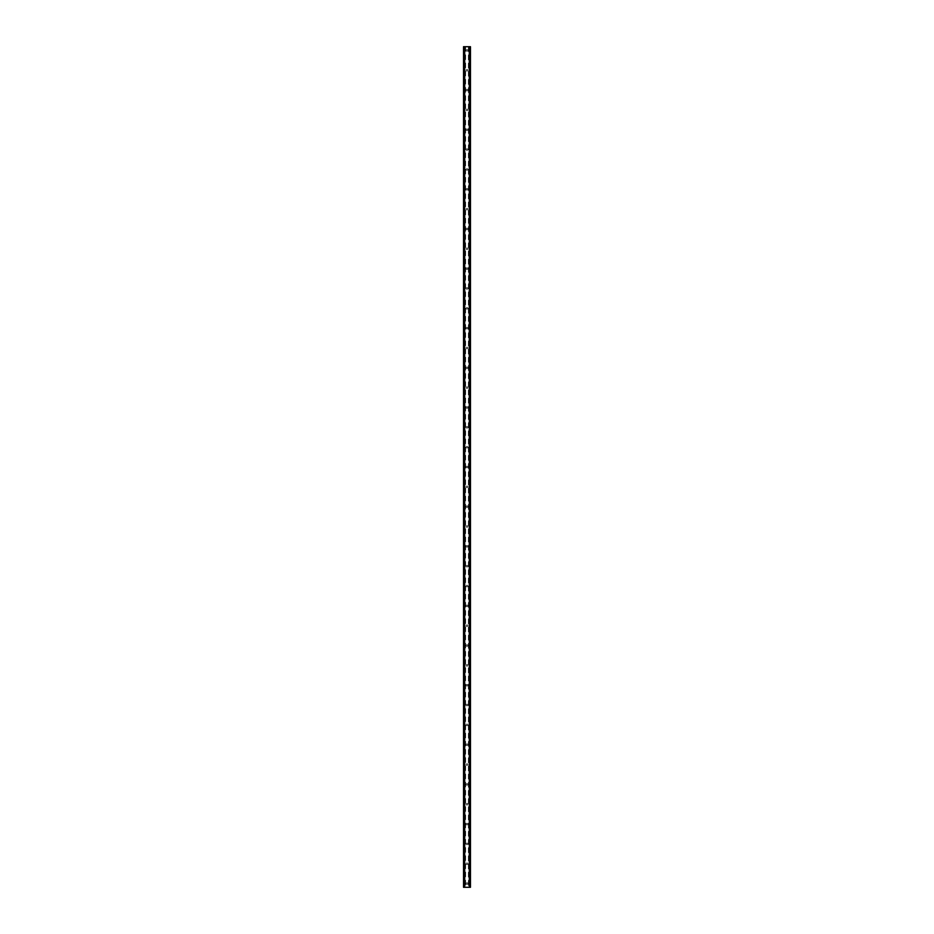 <?xml version="1.0" encoding="UTF-8"?>
<svg xmlns="http://www.w3.org/2000/svg" width="934" height="934" viewBox="0 0 934 934"><rect width="100%" height="100%" fill="white"/><g stroke="black" fill="none" stroke-linecap="round" stroke-linejoin="round"><path stroke-width="0.7" stroke-dasharray="4.67 3.5" d="M467.806 50.424A0.806 0.806 0 0 1 467 51.23A0.806 0.806 0 0 1 466.194 50.424A0.806 0.806 0 0 0 467 51.23A0.806 0.806 0 0 0 467.806 50.424A0.806 0.806 0 0 0 467 49.619A0.806 0.806 0 0 0 466.194 50.424A0.806 0.806 0 0 1 467 49.619A0.806 0.806 0 0 1 467.806 50.424M467.806 70.26A0.806 0.806 0 0 1 467 71.066A0.806 0.806 0 0 1 466.194 70.26A0.806 0.806 0 0 0 467 71.066A0.806 0.806 0 0 0 467.806 70.26A0.806 0.806 0 0 0 467 69.455A0.806 0.806 0 0 0 466.194 70.26A0.806 0.806 0 0 1 467 69.455A0.806 0.806 0 0 1 467.806 70.26M467.806 90.096A0.806 0.806 0 0 1 467 90.902A0.806 0.806 0 0 1 466.194 90.096A0.806 0.806 0 0 0 467 90.902A0.806 0.806 0 0 0 467.806 90.096A0.806 0.806 0 0 0 467 89.29A0.806 0.806 0 0 0 466.194 90.096A0.806 0.806 0 0 1 467 89.29A0.806 0.806 0 0 1 467.806 90.096M467.806 109.932A0.806 0.806 0 0 1 467 110.737A0.806 0.806 0 0 1 466.194 109.932A0.806 0.806 0 0 0 467 110.737A0.806 0.806 0 0 0 467.806 109.932A0.806 0.806 0 0 0 467 109.126A0.806 0.806 0 0 0 466.194 109.932A0.806 0.806 0 0 1 467 109.126A0.806 0.806 0 0 1 467.806 109.932M467.806 129.768A0.806 0.806 0 0 1 467 130.573A0.806 0.806 0 0 1 466.194 129.768A0.806 0.806 0 0 0 467 130.573A0.806 0.806 0 0 0 467.806 129.768A0.806 0.806 0 0 0 467 128.962A0.806 0.806 0 0 0 466.194 129.768A0.806 0.806 0 0 1 467 128.962A0.806 0.806 0 0 1 467.806 129.768M467.806 149.603A0.806 0.806 0 0 1 467 150.409A0.806 0.806 0 0 1 466.194 149.603A0.806 0.806 0 0 0 467 150.409A0.806 0.806 0 0 0 467.806 149.603A0.806 0.806 0 0 0 467 148.798A0.806 0.806 0 0 0 466.194 149.603A0.806 0.806 0 0 1 467 148.798A0.806 0.806 0 0 1 467.806 149.603M467.806 169.439A0.806 0.806 0 0 1 467 170.245A0.806 0.806 0 0 1 466.194 169.439A0.806 0.806 0 0 0 467 170.245A0.806 0.806 0 0 0 467.806 169.439A0.806 0.806 0 0 0 467 168.634A0.806 0.806 0 0 0 466.194 169.439A0.806 0.806 0 0 1 467 168.634A0.806 0.806 0 0 1 467.806 169.439M467.806 189.275A0.806 0.806 0 0 1 467 190.081A0.806 0.806 0 0 1 466.194 189.275A0.806 0.806 0 0 0 467 190.081A0.806 0.806 0 0 0 467.806 189.275A0.806 0.806 0 0 0 467 188.47A0.806 0.806 0 0 0 466.194 189.275A0.806 0.806 0 0 1 467 188.47A0.806 0.806 0 0 1 467.806 189.275M467.806 209.123A0.806 0.806 0 0 1 467 209.928A0.806 0.806 0 0 1 466.194 209.123A0.806 0.806 0 0 0 467 209.928A0.806 0.806 0 0 0 467.806 209.123A0.806 0.806 0 0 0 467 208.305A0.806 0.806 0 0 0 466.194 209.123A0.806 0.806 0 0 1 467 208.305A0.806 0.806 0 0 1 467.806 209.123M467.806 228.958A0.806 0.806 0 0 1 467 229.764A0.806 0.806 0 0 1 466.194 228.958A0.806 0.806 0 0 0 467 229.764A0.806 0.806 0 0 0 467.806 228.958A0.806 0.806 0 0 0 467 228.153A0.806 0.806 0 0 0 466.194 228.958A0.806 0.806 0 0 1 467 228.153A0.806 0.806 0 0 1 467.806 228.958M467.806 248.794A0.806 0.806 0 0 1 467 249.6A0.806 0.806 0 0 1 466.194 248.794A0.806 0.806 0 0 0 467 249.6A0.806 0.806 0 0 0 467.806 248.794A0.806 0.806 0 0 0 467 247.989A0.806 0.806 0 0 0 466.194 248.794A0.806 0.806 0 0 1 467 247.989A0.806 0.806 0 0 1 467.806 248.794M467.806 268.63A0.806 0.806 0 0 1 467 269.436A0.806 0.806 0 0 1 466.194 268.63A0.806 0.806 0 0 0 467 269.436A0.806 0.806 0 0 0 467.806 268.63A0.806 0.806 0 0 0 467 267.825A0.806 0.806 0 0 0 466.194 268.63A0.806 0.806 0 0 1 467 267.825A0.806 0.806 0 0 1 467.806 268.63M467.806 288.466A0.806 0.806 0 0 1 467 289.271A0.806 0.806 0 0 1 466.194 288.466A0.806 0.806 0 0 0 467 289.271A0.806 0.806 0 0 0 467.806 288.466A0.806 0.806 0 0 0 467 287.66A0.806 0.806 0 0 0 466.194 288.466A0.806 0.806 0 0 1 467 287.66A0.806 0.806 0 0 1 467.806 288.466M467.806 308.302A0.806 0.806 0 0 1 467 309.107A0.806 0.806 0 0 1 466.194 308.302A0.806 0.806 0 0 0 467 309.107A0.806 0.806 0 0 0 467.806 308.302A0.806 0.806 0 0 0 467 307.496A0.806 0.806 0 0 0 466.194 308.302A0.806 0.806 0 0 1 467 307.496A0.806 0.806 0 0 1 467.806 308.302M467.806 328.138A0.806 0.806 0 0 1 467 328.943A0.806 0.806 0 0 1 466.194 328.138A0.806 0.806 0 0 0 467 328.943A0.806 0.806 0 0 0 467.806 328.138A0.806 0.806 0 0 0 467 327.332A0.806 0.806 0 0 0 466.194 328.138A0.806 0.806 0 0 1 467 327.332A0.806 0.806 0 0 1 467.806 328.138M467.806 347.973A0.806 0.806 0 0 1 467 348.779A0.806 0.806 0 0 1 466.194 347.973A0.806 0.806 0 0 0 467 348.779A0.806 0.806 0 0 0 467.806 347.973A0.806 0.806 0 0 0 467 347.168A0.806 0.806 0 0 0 466.194 347.973A0.806 0.806 0 0 1 467 347.168A0.806 0.806 0 0 1 467.806 347.973M467.806 367.809A0.806 0.806 0 0 1 467 368.615A0.806 0.806 0 0 1 466.194 367.809A0.806 0.806 0 0 0 467 368.615A0.806 0.806 0 0 0 467.806 367.809A0.806 0.806 0 0 0 467 367.004A0.806 0.806 0 0 0 466.194 367.809A0.806 0.806 0 0 1 467 367.004A0.806 0.806 0 0 1 467.806 367.809M467.806 387.657A0.806 0.806 0 0 1 467 388.462A0.806 0.806 0 0 1 466.194 387.657A0.806 0.806 0 0 0 467 388.462A0.806 0.806 0 0 0 467.806 387.657A0.806 0.806 0 0 0 467 386.851A0.806 0.806 0 0 0 466.194 387.657A0.806 0.806 0 0 1 467 386.851A0.806 0.806 0 0 1 467.806 387.657M467.806 407.493A0.806 0.806 0 0 1 467 408.298A0.806 0.806 0 0 1 466.194 407.493A0.806 0.806 0 0 0 467 408.298A0.806 0.806 0 0 0 467.806 407.493A0.806 0.806 0 0 0 467 406.687A0.806 0.806 0 0 0 466.194 407.493A0.806 0.806 0 0 1 467 406.687A0.806 0.806 0 0 1 467.806 407.493M467.806 427.328A0.806 0.806 0 0 1 467 428.134A0.806 0.806 0 0 1 466.194 427.328A0.806 0.806 0 0 0 467 428.134A0.806 0.806 0 0 0 467.806 427.328A0.806 0.806 0 0 0 467 426.523A0.806 0.806 0 0 0 466.194 427.328A0.806 0.806 0 0 1 467 426.523A0.806 0.806 0 0 1 467.806 427.328M467.806 447.164A0.806 0.806 0 0 1 467 447.97A0.806 0.806 0 0 1 466.194 447.164A0.806 0.806 0 0 0 467 447.97A0.806 0.806 0 0 0 467.806 447.164A0.806 0.806 0 0 0 467 446.359A0.806 0.806 0 0 0 466.194 447.164A0.806 0.806 0 0 1 467 446.359A0.806 0.806 0 0 1 467.806 447.164M467.806 467A0.806 0.806 0 0 1 467 467.806A0.806 0.806 0 0 1 466.194 467A0.806 0.806 0 0 0 467 467.806A0.806 0.806 0 0 0 467.806 467A0.806 0.806 0 0 0 467 466.194A0.806 0.806 0 0 0 466.194 467A0.806 0.806 0 0 1 467 466.194A0.806 0.806 0 0 1 467.806 467M467.806 486.836A0.806 0.806 0 0 1 467 487.641A0.806 0.806 0 0 1 466.194 486.836A0.806 0.806 0 0 0 467 487.641A0.806 0.806 0 0 0 467.806 486.836A0.806 0.806 0 0 0 467 486.03A0.806 0.806 0 0 0 466.194 486.836A0.806 0.806 0 0 1 467 486.03A0.806 0.806 0 0 1 467.806 486.836M467.806 506.672A0.806 0.806 0 0 1 467 507.477A0.806 0.806 0 0 1 466.194 506.672A0.806 0.806 0 0 0 467 507.477A0.806 0.806 0 0 0 467.806 506.672A0.806 0.806 0 0 0 467 505.866A0.806 0.806 0 0 0 466.194 506.672A0.806 0.806 0 0 1 467 505.866A0.806 0.806 0 0 1 467.806 506.672M467.806 526.507A0.806 0.806 0 0 1 467 527.313A0.806 0.806 0 0 1 466.194 526.507A0.806 0.806 0 0 0 467 527.313A0.806 0.806 0 0 0 467.806 526.507A0.806 0.806 0 0 0 467 525.702A0.806 0.806 0 0 0 466.194 526.507A0.806 0.806 0 0 1 467 525.702A0.806 0.806 0 0 1 467.806 526.507M467.806 546.343A0.806 0.806 0 0 1 467 547.149A0.806 0.806 0 0 1 466.194 546.343A0.806 0.806 0 0 0 467 547.149A0.806 0.806 0 0 0 467.806 546.343A0.806 0.806 0 0 0 467 545.538A0.806 0.806 0 0 0 466.194 546.343A0.806 0.806 0 0 1 467 545.538A0.806 0.806 0 0 1 467.806 546.343M467.806 566.191A0.806 0.806 0 0 1 467 566.996A0.806 0.806 0 0 1 466.194 566.191A0.806 0.806 0 0 0 467 566.996A0.806 0.806 0 0 0 467.806 566.191A0.806 0.806 0 0 0 467 565.385A0.806 0.806 0 0 0 466.194 566.191A0.806 0.806 0 0 1 467 565.385A0.806 0.806 0 0 1 467.806 566.191M467.806 586.027A0.806 0.806 0 0 1 467 586.832A0.806 0.806 0 0 1 466.194 586.027A0.806 0.806 0 0 0 467 586.832A0.806 0.806 0 0 0 467.806 586.027A0.806 0.806 0 0 0 467 585.221A0.806 0.806 0 0 0 466.194 586.027A0.806 0.806 0 0 1 467 585.221A0.806 0.806 0 0 1 467.806 586.027M467.806 605.862A0.806 0.806 0 0 1 467 606.668A0.806 0.806 0 0 1 466.194 605.862A0.806 0.806 0 0 0 467 606.668A0.806 0.806 0 0 0 467.806 605.862A0.806 0.806 0 0 0 467 605.057A0.806 0.806 0 0 0 466.194 605.862A0.806 0.806 0 0 1 467 605.057A0.806 0.806 0 0 1 467.806 605.862M467.806 625.698A0.806 0.806 0 0 1 467 626.504A0.806 0.806 0 0 1 466.194 625.698A0.806 0.806 0 0 0 467 626.504A0.806 0.806 0 0 0 467.806 625.698A0.806 0.806 0 0 0 467 624.893A0.806 0.806 0 0 0 466.194 625.698A0.806 0.806 0 0 1 467 624.893A0.806 0.806 0 0 1 467.806 625.698M467.806 645.534A0.806 0.806 0 0 1 467 646.34A0.806 0.806 0 0 1 466.194 645.534A0.806 0.806 0 0 0 467 646.34A0.806 0.806 0 0 0 467.806 645.534A0.806 0.806 0 0 0 467 644.729A0.806 0.806 0 0 0 466.194 645.534A0.806 0.806 0 0 1 467 644.729A0.806 0.806 0 0 1 467.806 645.534M467.806 665.37A0.806 0.806 0 0 1 467 666.176A0.806 0.806 0 0 1 466.194 665.37A0.806 0.806 0 0 0 467 666.176A0.806 0.806 0 0 0 467.806 665.37A0.806 0.806 0 0 0 467 664.564A0.806 0.806 0 0 0 466.194 665.37A0.806 0.806 0 0 1 467 664.564A0.806 0.806 0 0 1 467.806 665.37M467.806 685.206A0.806 0.806 0 0 1 467 686.011A0.806 0.806 0 0 1 466.194 685.206A0.806 0.806 0 0 0 467 686.011A0.806 0.806 0 0 0 467.806 685.206A0.806 0.806 0 0 0 467 684.4A0.806 0.806 0 0 0 466.194 685.206A0.806 0.806 0 0 1 467 684.4A0.806 0.806 0 0 1 467.806 685.206M467.806 705.042A0.806 0.806 0 0 1 467 705.847A0.806 0.806 0 0 1 466.194 705.042A0.806 0.806 0 0 0 467 705.847A0.806 0.806 0 0 0 467.806 705.042A0.806 0.806 0 0 0 467 704.236A0.806 0.806 0 0 0 466.194 705.042A0.806 0.806 0 0 1 467 704.236A0.806 0.806 0 0 1 467.806 705.042M467.806 724.877A0.806 0.806 0 0 1 467 725.695A0.806 0.806 0 0 1 466.194 724.877A0.806 0.806 0 0 0 467 725.695A0.806 0.806 0 0 0 467.806 724.877A0.806 0.806 0 0 0 467 724.072A0.806 0.806 0 0 0 466.194 724.877A0.806 0.806 0 0 1 467 724.072A0.806 0.806 0 0 1 467.806 724.877M467.806 744.725A0.806 0.806 0 0 1 467 745.53A0.806 0.806 0 0 1 466.194 744.725A0.806 0.806 0 0 0 467 745.53A0.806 0.806 0 0 0 467.806 744.725A0.806 0.806 0 0 0 467 743.919A0.806 0.806 0 0 0 466.194 744.725A0.806 0.806 0 0 1 467 743.919A0.806 0.806 0 0 1 467.806 744.725M467.806 764.561A0.806 0.806 0 0 1 467 765.366A0.806 0.806 0 0 1 466.194 764.561A0.806 0.806 0 0 0 467 765.366A0.806 0.806 0 0 0 467.806 764.561A0.806 0.806 0 0 0 467 763.755A0.806 0.806 0 0 0 466.194 764.561A0.806 0.806 0 0 1 467 763.755A0.806 0.806 0 0 1 467.806 764.561M467.806 784.397A0.806 0.806 0 0 1 467 785.202A0.806 0.806 0 0 1 466.194 784.397A0.806 0.806 0 0 0 467 785.202A0.806 0.806 0 0 0 467.806 784.397A0.806 0.806 0 0 0 467 783.591A0.806 0.806 0 0 0 466.194 784.397A0.806 0.806 0 0 1 467 783.591A0.806 0.806 0 0 1 467.806 784.397M467.806 804.232A0.806 0.806 0 0 1 467 805.038A0.806 0.806 0 0 1 466.194 804.232A0.806 0.806 0 0 0 467 805.038A0.806 0.806 0 0 0 467.806 804.232A0.806 0.806 0 0 0 467 803.427A0.806 0.806 0 0 0 466.194 804.232A0.806 0.806 0 0 1 467 803.427A0.806 0.806 0 0 1 467.806 804.232M467.806 824.068A0.806 0.806 0 0 1 467 824.874A0.806 0.806 0 0 1 466.194 824.068A0.806 0.806 0 0 0 467 824.874A0.806 0.806 0 0 0 467.806 824.068A0.806 0.806 0 0 0 467 823.263A0.806 0.806 0 0 0 466.194 824.068A0.806 0.806 0 0 1 467 823.263A0.806 0.806 0 0 1 467.806 824.068M467.806 843.904A0.806 0.806 0 0 1 467 844.71A0.806 0.806 0 0 1 466.194 843.904A0.806 0.806 0 0 0 467 844.71A0.806 0.806 0 0 0 467.806 843.904A0.806 0.806 0 0 0 467 843.098A0.806 0.806 0 0 0 466.194 843.904A0.806 0.806 0 0 1 467 843.098A0.806 0.806 0 0 1 467.806 843.904M467.806 863.74A0.806 0.806 0 0 1 467 864.545A0.806 0.806 0 0 1 466.194 863.74A0.806 0.806 0 0 0 467 864.545A0.806 0.806 0 0 0 467.806 863.74A0.806 0.806 0 0 0 467 862.934A0.806 0.806 0 0 0 466.194 863.74A0.806 0.806 0 0 1 467 862.934A0.806 0.806 0 0 1 467.806 863.74M467.806 883.576A0.806 0.806 0 0 1 467 884.381A0.806 0.806 0 0 1 466.194 883.576A0.806 0.806 0 0 0 467 884.381A0.806 0.806 0 0 0 467.806 883.576A0.806 0.806 0 0 0 467 882.77A0.806 0.806 0 0 0 466.194 883.576A0.806 0.806 0 0 1 467 882.77A0.806 0.806 0 0 1 467.806 883.576M467.864 46.7L467.21 46.7L467.864 46.7M467.21 46.7L467.946 46.7L467.21 46.7M465.914 46.7L466.778 46.7L465.914 46.7M468.378 46.7L470.467 46.7L469.358 46.7L469.358 887.3L470.467 887.3L463.533 887.3L464.642 887.3L463.533 887.3L463.533 46.7L468.378 46.7L468.378 887.3M463.591 46.7L463.906 887.3L463.929 46.7L464.642 46.7L463.591 46.7L463.591 887.3M464.642 46.7L464.688 887.3L464.642 46.7M463.533 46.7L463.533 887.3L463.568 46.7M464.525 46.7L464.525 887.3M470.164 46.7L470.164 887.3L470.467 46.7L469.475 46.7M469.358 46.7L469.312 887.3L469.358 46.7M466.136 887.3L466.79 887.3L466.136 887.3M466.79 887.3L466.054 887.3L466.79 887.3M470.164 887.3L469.475 887.3M465.622 46.7L465.622 887.3M465.506 46.7L465.506 887.3M465.202 46.7L465.202 887.3M465.074 46.7L465.074 887.3M464.583 46.7L464.583 887.3M469.417 46.7L469.417 887.3M470.094 46.7L470.094 887.3L470.071 46.7M468.926 46.7L468.926 887.3M468.798 46.7L468.798 887.3M468.494 46.7L468.494 887.3M463.836 46.7L463.836 887.3M470.409 46.7L470.409 887.3"/><path stroke-width="1.4" d="M470.071 46.7L463.533 46.7L463.533 887.3L470.467 887.3L470.467 46.7L470.071 887.3M470.467 46.7L470.467 887.3L470.432 46.7M469.44 887.3L469.475 46.7M464.525 887.3L464.525 46.7M463.533 887.3L463.533 46.7L463.568 887.3M464.688 46.7L464.688 887.3M469.312 46.7L469.312 887.3M463.848 46.7L463.848 887.3M463.929 46.7L463.929 887.3M470.152 46.7L470.152 887.3"/></g></svg>
